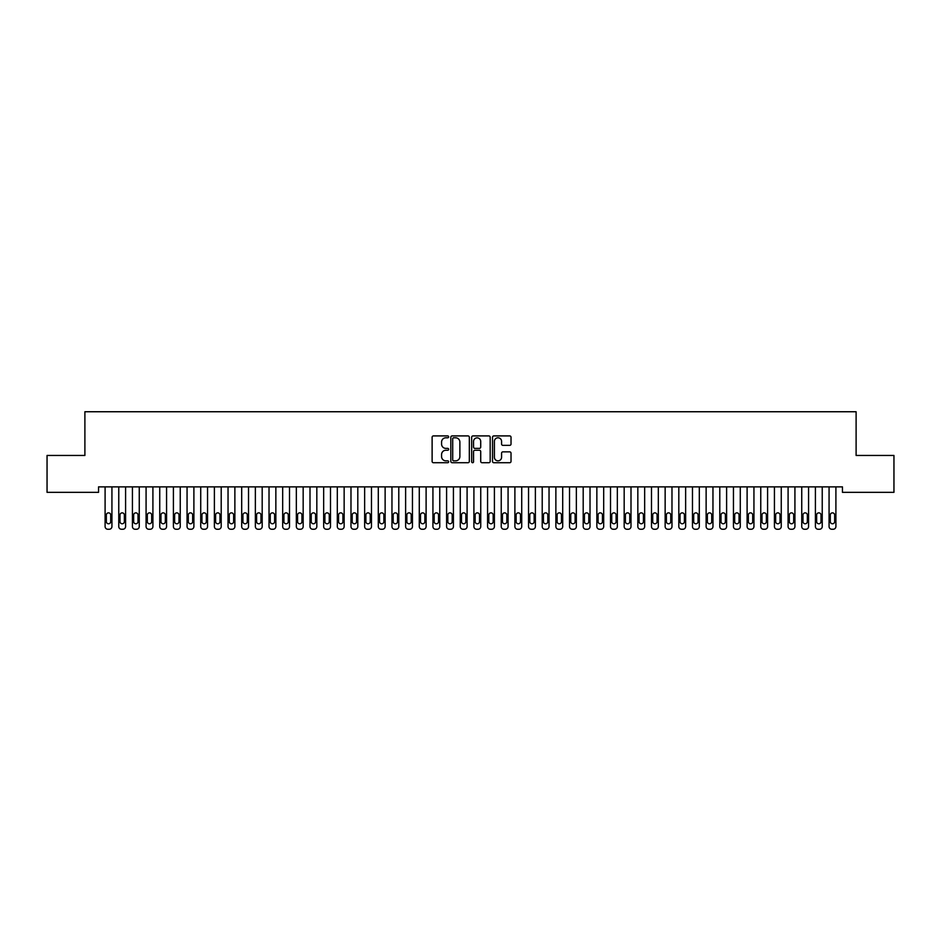 <?xml version="1.0" encoding="UTF-8"?>
<svg xmlns="http://www.w3.org/2000/svg" width="941" height="941" viewBox="0 0 941 941"><rect width="100%" height="100%" fill="white"/><g stroke="black" fill="none" stroke-linecap="round" stroke-linejoin="round"><path stroke-width="1.41" d="M448.645 436.847A0.941 0.941 0 0 0 447.704 435.906L433.46 435.906A1.341 1.341 0 0 0 432.119 437.247L432.119 461.384A1.341 1.341 0 0 0 433.46 462.725L447.704 462.725A0.941 0.941 0 0 0 448.645 461.784A0.941 0.941 0 0 0 447.704 460.843L445.858 460.843A4.293 4.293 0 0 1 441.576 456.55L441.576 454.538A4.293 4.293 0 0 1 445.858 450.257L447.704 450.257A0.941 0.941 0 0 0 448.645 449.316A0.941 0.941 0 0 0 447.704 448.375L445.858 448.375A4.293 4.293 0 0 1 441.576 444.081L441.576 442.07A4.293 4.293 0 0 1 445.858 437.788L447.704 437.788A0.941 0.941 0 0 0 448.645 436.847M509.681 445.364A1.341 1.341 0 0 0 511.022 444.023L511.022 437.247A1.341 1.341 0 0 0 509.681 435.906L493.86 435.906A1.341 1.341 0 0 0 492.519 437.247L492.519 461.384A1.341 1.341 0 0 0 493.86 462.725L509.681 462.725A1.341 1.341 0 0 0 511.022 461.384L511.022 453.197A1.341 1.341 0 0 0 509.681 451.856L502.917 451.856A1.341 1.341 0 0 0 501.577 453.197L501.577 457.255A3.588 3.588 0 0 1 497.989 460.843A3.588 3.588 0 0 1 494.401 457.255L494.401 441.364A3.588 3.588 0 0 1 497.989 437.788A3.588 3.588 0 0 1 501.577 441.364L501.577 444.023A1.341 1.341 0 0 0 502.917 445.364L509.681 445.364M842.454 486.873L98.546 486.873L98.546 492.343L47.05 492.343L47.05 455.456L84.89 455.456L84.89 411.746L856.11 411.746L856.11 455.456L893.95 455.456L893.95 492.343L842.454 492.343L842.454 486.873M469.324 437.247A1.341 1.341 0 0 0 467.983 435.906L452.162 435.906A1.341 1.341 0 0 0 450.821 437.247L450.821 461.384A1.341 1.341 0 0 0 452.162 462.725L467.983 462.725A1.341 1.341 0 0 0 469.324 461.384L469.324 437.247M473.017 435.906L488.838 435.906A1.341 1.341 0 0 1 490.179 437.247L490.179 461.384A1.341 1.341 0 0 1 488.838 462.725L482.063 462.725A1.341 1.341 0 0 1 480.722 461.384L480.722 451.598A1.341 1.341 0 0 0 479.381 450.257L474.887 450.257A1.341 1.341 0 0 0 473.546 451.598L473.546 461.784A0.941 0.941 0 0 1 472.617 462.725A0.941 0.941 0 0 1 471.676 461.784L471.676 437.247A1.341 1.341 0 0 1 473.017 435.906M453.644 437.788A0.941 0.941 0 0 0 452.703 438.718L452.703 459.902A0.941 0.941 0 0 0 453.644 460.843L455.585 460.843A4.293 4.293 0 0 0 459.878 456.55L459.878 442.07A4.293 4.293 0 0 0 455.585 437.788L453.644 437.788M480.722 441.435A3.588 3.588 0 0 0 477.134 437.847A3.588 3.588 0 0 0 473.546 441.435L473.546 447.034A1.341 1.341 0 0 0 474.887 448.375L479.381 448.375A1.341 1.341 0 0 0 480.722 447.034L480.722 441.435M111.932 486.873L111.932 526.513A2.729 2.729 0.7 0 1 109.203 529.254L107.839 529.254A2.729 2.729 0.7 0 1 105.098 526.513L105.098 486.873M110.709 521.596L110.709 515.045A2.188 2.188 0.7 0 0 108.521 512.857A2.188 2.188 0.7 0 0 106.333 515.045L106.333 521.596A2.188 2.188 0.7 0 0 108.521 523.784A2.188 2.188 0.7 0 0 110.709 521.596M125.588 486.873L125.588 526.513A2.729 2.729 0.7 0 1 122.859 529.254L121.495 529.254A2.729 2.729 0.7 0 1 118.766 526.513L118.766 486.873M124.365 521.596L124.365 515.045A2.188 2.188 0.7 0 0 122.177 512.857A2.188 2.188 0.7 0 0 119.989 515.045L119.989 521.596A2.188 2.188 0.7 0 0 122.177 523.784A2.188 2.188 0.7 0 0 124.365 521.596M139.256 486.873L139.256 526.513A2.729 2.729 0.7 0 1 136.516 529.254L135.151 529.254A2.729 2.729 0.7 0 1 132.422 526.513L132.422 486.873M138.021 521.596L138.021 515.045A2.188 2.188 0.7 0 0 135.833 512.857A2.188 2.188 0.7 0 0 133.657 515.045L133.657 521.596A2.188 2.188 0.7 0 0 135.833 523.784A2.188 2.188 0.7 0 0 138.021 521.596M152.912 486.873L152.912 526.513A2.729 2.729 0.7 0 1 150.184 529.254L148.819 529.254A2.729 2.729 0.7 0 1 146.078 526.513L146.078 486.873M151.677 521.596L151.677 515.045A2.188 2.188 0.7 0 0 149.501 512.857A2.188 2.188 0.7 0 0 147.314 515.045L147.314 521.596A2.188 2.188 0.7 0 0 149.501 523.784A2.188 2.188 0.7 0 0 151.677 521.596M166.569 486.873L166.569 526.513A2.729 2.729 0.7 0 1 163.84 529.254L162.475 529.254A2.729 2.729 0.7 0 1 159.747 526.513L159.747 486.873M165.345 521.596L165.345 515.045A2.188 2.188 0.7 0 0 163.158 512.857A2.188 2.188 0.7 0 0 160.97 515.045L160.97 521.596A2.188 2.188 0.7 0 0 163.158 523.784A2.188 2.188 0.7 0 0 165.345 521.596M180.237 486.873L180.237 526.513A2.729 2.729 0.7 0 1 177.496 529.254L176.132 529.254A2.729 2.729 0.7 0 1 173.403 526.513L173.403 486.873M179.002 521.596L179.002 515.045A2.188 2.188 0.7 0 0 176.814 512.857A2.188 2.188 0.7 0 0 174.626 515.045L174.626 521.596A2.188 2.188 0.7 0 0 176.814 523.784A2.188 2.188 0.7 0 0 179.002 521.596M193.893 486.873L193.893 526.513A2.729 2.729 0.7 0 1 191.164 529.254L189.788 529.254A2.729 2.729 0.7 0 1 187.059 526.513L187.059 486.873M192.658 521.596L192.658 515.045A2.188 2.188 0.7 0 0 190.482 512.857A2.188 2.188 0.7 0 0 188.294 515.045L188.294 521.596A2.188 2.188 0.7 0 0 190.482 523.784A2.188 2.188 0.7 0 0 192.658 521.596M207.549 486.873L207.549 526.513A2.729 2.729 0.7 0 1 204.82 529.254L203.456 529.254A2.729 2.729 0.7 0 1 200.727 526.513L200.727 486.873M206.326 521.596L206.326 515.045A2.188 2.188 0.7 0 0 204.138 512.857A2.188 2.188 0.7 0 0 201.95 515.045L201.95 521.596A2.188 2.188 0.7 0 0 204.138 523.784A2.188 2.188 0.7 0 0 206.326 521.596M221.206 486.873L221.206 526.513A2.729 2.729 0.7 0 1 218.477 529.254L217.112 529.254A2.729 2.729 0.7 0 1 214.383 526.513L214.383 486.873M219.982 521.596L219.982 515.045A2.188 2.188 0.7 0 0 217.794 512.857A2.188 2.188 0.7 0 0 215.607 515.045L215.607 521.596A2.188 2.188 0.7 0 0 217.794 523.784A2.188 2.188 0.7 0 0 219.982 521.596M234.874 486.873L234.874 526.513A2.729 2.729 0.7 0 1 232.133 529.254L230.768 529.254A2.729 2.729 0.7 0 1 228.04 526.513L228.04 486.873M233.639 521.596L233.639 515.045A2.188 2.188 0.7 0 0 231.451 512.857A2.188 2.188 0.7 0 0 229.275 515.045L229.275 521.596A2.188 2.188 0.7 0 0 231.451 523.784A2.188 2.188 0.7 0 0 233.639 521.596M248.53 486.873L248.53 526.513A2.729 2.729 0.7 0 1 245.801 529.254L244.437 529.254A2.729 2.729 0.7 0 1 241.696 526.513L241.696 486.873M247.307 521.596L247.307 515.045A2.188 2.188 0.7 0 0 245.119 512.857A2.188 2.188 0.7 0 0 242.931 515.045L242.931 521.596A2.188 2.188 0.7 0 0 245.119 523.784A2.188 2.188 0.7 0 0 247.307 521.596M262.186 486.873L262.186 526.513A2.729 2.729 0.7 0 1 259.457 529.254L258.093 529.254A2.729 2.729 0.7 0 1 255.364 526.513L255.364 486.873M260.963 521.596L260.963 515.045A2.188 2.188 0.7 0 0 258.775 512.857A2.188 2.188 0.7 0 0 256.587 515.045L256.587 521.596A2.188 2.188 0.7 0 0 258.775 523.784A2.188 2.188 0.7 0 0 260.963 521.596M275.854 486.873L275.854 526.513A2.729 2.729 0.7 0 1 273.113 529.254L271.749 529.254A2.729 2.729 0.7 0 1 269.02 526.513L269.02 486.873M274.619 521.596L274.619 515.045A2.188 2.188 0.7 0 0 272.431 512.857A2.188 2.188 0.7 0 0 270.243 515.045L270.243 521.596A2.188 2.188 0.7 0 0 272.431 523.784A2.188 2.188 0.7 0 0 274.619 521.596M289.51 486.873L289.51 526.513A2.729 2.729 0.7 0 1 286.782 529.254L285.417 529.254A2.729 2.729 0.7 0 1 282.676 526.513L282.676 486.873M288.275 521.596L288.275 515.045A2.188 2.188 0.7 0 0 286.099 512.857A2.188 2.188 0.7 0 0 283.911 515.045L283.911 521.596A2.188 2.188 0.7 0 0 286.099 523.784A2.188 2.188 0.7 0 0 288.275 521.596M303.167 486.873L303.167 526.513A2.729 2.729 0.7 0 1 300.438 529.254L299.073 529.254A2.729 2.729 0.7 0 1 296.344 526.513L296.344 486.873M301.943 521.596L301.943 515.045A2.188 2.188 0.7 0 0 299.756 512.857A2.188 2.188 0.7 0 0 297.568 515.045L297.568 521.596A2.188 2.188 0.7 0 0 299.756 523.784A2.188 2.188 0.7 0 0 301.943 521.596M316.823 486.873L316.823 526.513A2.729 2.729 0.7 0 1 314.094 529.254L312.73 529.254A2.729 2.729 0.7 0 1 310.001 526.513L310.001 486.873M315.6 521.596L315.6 515.045A2.188 2.188 0.7 0 0 313.412 512.857A2.188 2.188 0.7 0 0 311.224 515.045L311.224 521.596A2.188 2.188 0.7 0 0 313.412 523.784A2.188 2.188 0.7 0 0 315.6 521.596M330.491 486.873L330.491 526.513A2.729 2.729 0.7 0 1 327.762 529.254L326.386 529.254A2.729 2.729 0.7 0 1 323.657 526.513L323.657 486.873M329.256 521.596L329.256 515.045A2.188 2.188 0.7 0 0 327.068 512.857A2.188 2.188 0.7 0 0 324.892 515.045L324.892 521.596A2.188 2.188 0.7 0 0 327.068 523.784A2.188 2.188 0.7 0 0 329.256 521.596M344.147 486.873L344.147 526.513A2.729 2.729 0.7 0 1 341.418 529.254L340.054 529.254A2.729 2.729 0.7 0 1 337.313 526.513L337.313 486.873M342.924 521.596L342.924 515.045A2.188 2.188 0.7 0 0 340.736 512.857A2.188 2.188 0.7 0 0 338.548 515.045L338.548 521.596A2.188 2.188 0.7 0 0 340.736 523.784A2.188 2.188 0.7 0 0 342.924 521.596M357.803 486.873L357.803 526.513A2.729 2.729 0.7 0 1 355.075 529.254L353.71 529.254A2.729 2.729 0.7 0 1 350.981 526.513L350.981 486.873M356.58 521.596L356.58 515.045A2.188 2.188 0.7 0 0 354.392 512.857A2.188 2.188 0.7 0 0 352.205 515.045L352.205 521.596A2.188 2.188 0.7 0 0 354.392 523.784A2.188 2.188 0.7 0 0 356.58 521.596M371.472 486.873L371.472 526.513A2.729 2.729 0.7 0 1 368.731 529.254L367.366 529.254A2.729 2.729 0.7 0 1 364.637 526.513L364.637 486.873M370.236 521.596L370.236 515.045A2.188 2.188 0.7 0 0 368.049 512.857A2.188 2.188 0.7 0 0 365.873 515.045L365.873 521.596A2.188 2.188 0.7 0 0 368.049 523.784A2.188 2.188 0.7 0 0 370.236 521.596M385.128 486.873L385.128 526.513A2.729 2.729 0.7 0 1 382.399 529.254L381.034 529.254A2.729 2.729 0.7 0 1 378.294 526.513L378.294 486.873M383.893 521.596L383.893 515.045A2.188 2.188 0.7 0 0 381.717 512.857A2.188 2.188 0.7 0 0 379.529 515.045L379.529 521.596A2.188 2.188 0.7 0 0 381.717 523.784A2.188 2.188 0.7 0 0 383.893 521.596M398.784 486.873L398.784 526.513A2.729 2.729 0.7 0 1 396.055 529.254L394.691 529.254A2.729 2.729 0.7 0 1 391.962 526.513L391.962 486.873M397.561 521.596L397.561 515.045A2.188 2.188 0.7 0 0 395.373 512.857A2.188 2.188 0.7 0 0 393.185 515.045L393.185 521.596A2.188 2.188 0.7 0 0 395.373 523.784A2.188 2.188 0.7 0 0 397.561 521.596M412.452 486.873L412.452 526.513A2.729 2.729 0.7 0 1 409.711 529.254L408.347 529.254A2.729 2.729 0.7 0 1 405.618 526.513L405.618 486.873M411.217 521.596L411.217 515.045A2.188 2.188 0.7 0 0 409.029 512.857A2.188 2.188 0.7 0 0 406.841 515.045L406.841 521.596A2.188 2.188 0.7 0 0 409.029 523.784A2.188 2.188 0.7 0 0 411.217 521.596M426.108 486.873L426.108 526.513A2.729 2.729 0.7 0 1 423.379 529.254L422.003 529.254A2.729 2.729 0.7 0 1 419.274 526.513L419.274 486.873M424.873 521.596L424.873 515.045A2.188 2.188 0.7 0 0 422.685 512.857A2.188 2.188 0.7 0 0 420.509 515.045L420.509 521.596A2.188 2.188 0.7 0 0 422.685 523.784A2.188 2.188 0.7 0 0 424.873 521.596M439.765 486.873L439.765 526.513A2.729 2.729 0.7 0 1 437.036 529.254L435.671 529.254A2.729 2.729 0.7 0 1 432.931 526.513L432.931 486.873M438.541 521.596L438.541 515.045A2.188 2.188 0.7 0 0 436.353 512.857A2.188 2.188 0.7 0 0 434.166 515.045L434.166 521.596A2.188 2.188 0.7 0 0 436.353 523.784A2.188 2.188 0.7 0 0 438.541 521.596M453.421 486.873L453.421 526.513A2.729 2.729 0.7 0 1 450.692 529.254L449.327 529.254A2.729 2.729 0.7 0 1 446.599 526.513L446.599 486.873M452.198 521.596L452.198 515.045A2.188 2.188 0.7 0 0 450.01 512.857A2.188 2.188 0.7 0 0 447.822 515.045L447.822 521.596A2.188 2.188 0.7 0 0 450.01 523.784A2.188 2.188 0.7 0 0 452.198 521.596M467.089 486.873L467.089 526.513A2.729 2.729 0.7 0 1 464.348 529.254L462.984 529.254A2.729 2.729 0.7 0 1 460.255 526.513L460.255 486.873M465.854 521.596L465.854 515.045A2.188 2.188 0.7 0 0 463.666 512.857A2.188 2.188 0.7 0 0 461.49 515.045L461.49 521.596A2.188 2.188 0.7 0 0 463.666 523.784A2.188 2.188 0.7 0 0 465.854 521.596M480.745 486.873L480.745 526.513A2.729 2.729 0.7 0 1 478.016 529.254L476.652 529.254A2.729 2.729 0.7 0 1 473.911 526.513L473.911 486.873M479.51 521.596L479.51 515.045A2.188 2.188 0.7 0 0 477.334 512.857A2.188 2.188 0.7 0 0 475.146 515.045L475.146 521.596A2.188 2.188 0.7 0 0 477.334 523.784A2.188 2.188 0.7 0 0 479.51 521.596M494.401 486.873L494.401 526.513A2.729 2.729 0.7 0 1 491.673 529.254L490.308 529.254A2.729 2.729 0.7 0 1 487.579 526.513L487.579 486.873M493.178 521.596L493.178 515.045A2.188 2.188 0.7 0 0 490.99 512.857A2.188 2.188 0.7 0 0 488.802 515.045L488.802 521.596A2.188 2.188 0.7 0 0 490.99 523.784A2.188 2.188 0.7 0 0 493.178 521.596M508.069 486.873L508.069 526.513A2.729 2.729 0.7 0 1 505.329 529.254L503.964 529.254A2.729 2.729 0.7 0 1 501.235 526.513L501.235 486.873M506.834 521.596L506.834 515.045A2.188 2.188 0.7 0 0 504.647 512.857A2.188 2.188 0.7 0 0 502.459 515.045L502.459 521.596A2.188 2.188 0.7 0 0 504.647 523.784A2.188 2.188 0.7 0 0 506.834 521.596M521.726 486.873L521.726 526.513A2.729 2.729 0.7 0 1 518.997 529.254L517.621 529.254A2.729 2.729 0.7 0 1 514.892 526.513L514.892 486.873M520.491 521.596L520.491 515.045A2.188 2.188 0.7 0 0 518.315 512.857A2.188 2.188 0.7 0 0 516.127 515.045L516.127 521.596A2.188 2.188 0.7 0 0 518.315 523.784A2.188 2.188 0.7 0 0 520.491 521.596M535.382 486.873L535.382 526.513A2.729 2.729 0.7 0 1 532.653 529.254L531.289 529.254A2.729 2.729 0.7 0 1 528.548 526.513L528.548 486.873M534.159 521.596L534.159 515.045A2.188 2.188 0.7 0 0 531.971 512.857A2.188 2.188 0.7 0 0 529.783 515.045L529.783 521.596A2.188 2.188 0.7 0 0 531.971 523.784A2.188 2.188 0.7 0 0 534.159 521.596M549.038 486.873L549.038 526.513A2.729 2.729 0.7 0 1 546.309 529.254L544.945 529.254A2.729 2.729 0.7 0 1 542.216 526.513L542.216 486.873M547.815 521.596L547.815 515.045A2.188 2.188 0.7 0 0 545.627 512.857A2.188 2.188 0.7 0 0 543.439 515.045L543.439 521.596A2.188 2.188 0.7 0 0 545.627 523.784A2.188 2.188 0.7 0 0 547.815 521.596M562.706 486.873L562.706 526.513A2.729 2.729 0.7 0 1 559.966 529.254L558.601 529.254A2.729 2.729 0.7 0 1 555.872 526.513L555.872 486.873M561.471 521.596L561.471 515.045A2.188 2.188 0.7 0 0 559.283 512.857A2.188 2.188 0.7 0 0 557.107 515.045L557.107 521.596A2.188 2.188 0.7 0 0 559.283 523.784A2.188 2.188 0.7 0 0 561.471 521.596M576.362 486.873L576.362 526.513A2.729 2.729 0.7 0 1 573.634 529.254L572.269 529.254A2.729 2.729 0.7 0 1 569.528 526.513L569.528 486.873M575.127 521.596L575.127 515.045A2.188 2.188 0.7 0 0 572.951 512.857A2.188 2.188 0.7 0 0 570.764 515.045L570.764 521.596A2.188 2.188 0.7 0 0 572.951 523.784A2.188 2.188 0.7 0 0 575.127 521.596M590.019 486.873L590.019 526.513A2.729 2.729 0.7 0 1 587.29 529.254L585.925 529.254A2.729 2.729 0.7 0 1 583.197 526.513L583.197 486.873M588.795 521.596L588.795 515.045A2.188 2.188 0.7 0 0 586.608 512.857A2.188 2.188 0.7 0 0 584.42 515.045L584.42 521.596A2.188 2.188 0.7 0 0 586.608 523.784A2.188 2.188 0.7 0 0 588.795 521.596M603.687 486.873L603.687 526.513A2.729 2.729 0.7 0 1 600.946 529.254L599.582 529.254A2.729 2.729 0.7 0 1 596.853 526.513L596.853 486.873M602.452 521.596L602.452 515.045A2.188 2.188 0.7 0 0 600.264 512.857A2.188 2.188 0.7 0 0 598.076 515.045L598.076 521.596A2.188 2.188 0.7 0 0 600.264 523.784A2.188 2.188 0.7 0 0 602.452 521.596M617.343 486.873L617.343 526.513A2.729 2.729 0.7 0 1 614.614 529.254L613.238 529.254A2.729 2.729 0.7 0 1 610.509 526.513L610.509 486.873M616.108 521.596L616.108 515.045A2.188 2.188 0.7 0 0 613.932 512.857A2.188 2.188 0.7 0 0 611.744 515.045L611.744 521.596A2.188 2.188 0.7 0 0 613.932 523.784A2.188 2.188 0.7 0 0 616.108 521.596M630.999 486.873L630.999 526.513A2.729 2.729 0.7 0 1 628.27 529.254L626.906 529.254A2.729 2.729 0.7 0 1 624.177 526.513L624.177 486.873M629.776 521.596L629.776 515.045A2.188 2.188 0.7 0 0 627.588 512.857A2.188 2.188 0.7 0 0 625.4 515.045L625.4 521.596A2.188 2.188 0.7 0 0 627.588 523.784A2.188 2.188 0.7 0 0 629.776 521.596M644.656 486.873L644.656 526.513A2.729 2.729 0.7 0 1 641.927 529.254L640.562 529.254A2.729 2.729 0.7 0 1 637.833 526.513L637.833 486.873M643.432 521.596L643.432 515.045A2.188 2.188 0.7 0 0 641.244 512.857A2.188 2.188 0.7 0 0 639.057 515.045L639.057 521.596A2.188 2.188 0.7 0 0 641.244 523.784A2.188 2.188 0.7 0 0 643.432 521.596M658.324 486.873L658.324 526.513A2.729 2.729 0.7 0 1 655.583 529.254L654.218 529.254A2.729 2.729 0.7 0 1 651.49 526.513L651.49 486.873M657.089 521.596L657.089 515.045A2.188 2.188 0.7 0 0 654.901 512.857A2.188 2.188 0.7 0 0 652.725 515.045L652.725 521.596A2.188 2.188 0.7 0 0 654.901 523.784A2.188 2.188 0.7 0 0 657.089 521.596M671.98 486.873L671.98 526.513A2.729 2.729 0.7 0 1 669.251 529.254L667.887 529.254A2.729 2.729 0.7 0 1 665.146 526.513L665.146 486.873M670.757 521.596L670.757 515.045A2.188 2.188 0.7 0 0 668.569 512.857A2.188 2.188 0.7 0 0 666.381 515.045L666.381 521.596A2.188 2.188 0.7 0 0 668.569 523.784A2.188 2.188 0.7 0 0 670.757 521.596M685.636 486.873L685.636 526.513A2.729 2.729 0.7 0 1 682.907 529.254L681.543 529.254A2.729 2.729 0.7 0 1 678.814 526.513L678.814 486.873M684.413 521.596L684.413 515.045A2.188 2.188 0.7 0 0 682.225 512.857A2.188 2.188 0.7 0 0 680.037 515.045L680.037 521.596A2.188 2.188 0.7 0 0 682.225 523.784A2.188 2.188 0.7 0 0 684.413 521.596M699.304 486.873L699.304 526.513A2.729 2.729 0.7 0 1 696.563 529.254L695.199 529.254A2.729 2.729 0.7 0 1 692.47 526.513L692.47 486.873M698.069 521.596L698.069 515.045A2.188 2.188 0.7 0 0 695.881 512.857A2.188 2.188 0.7 0 0 693.693 515.045L693.693 521.596A2.188 2.188 0.7 0 0 695.881 523.784A2.188 2.188 0.7 0 0 698.069 521.596M712.96 486.873L712.96 526.513A2.729 2.729 0.7 0 1 710.232 529.254L708.867 529.254A2.729 2.729 0.7 0 1 706.126 526.513L706.126 486.873M711.725 521.596L711.725 515.045A2.188 2.188 0.7 0 0 709.549 512.857A2.188 2.188 0.7 0 0 707.361 515.045L707.361 521.596A2.188 2.188 0.7 0 0 709.549 523.784A2.188 2.188 0.7 0 0 711.725 521.596M726.617 486.873L726.617 526.513A2.729 2.729 0.7 0 1 723.888 529.254L722.523 529.254A2.729 2.729 0.7 0 1 719.794 526.513L719.794 486.873M725.393 521.596L725.393 515.045A2.188 2.188 0.7 0 0 723.206 512.857A2.188 2.188 0.7 0 0 721.018 515.045L721.018 521.596A2.188 2.188 0.7 0 0 723.206 523.784A2.188 2.188 0.7 0 0 725.393 521.596M740.273 486.873L740.273 526.513A2.729 2.729 0.7 0 1 737.544 529.254L736.18 529.254A2.729 2.729 0.7 0 1 733.451 526.513L733.451 486.873M739.05 521.596L739.05 515.045A2.188 2.188 0.7 0 0 736.862 512.857A2.188 2.188 0.7 0 0 734.674 515.045L734.674 521.596A2.188 2.188 0.7 0 0 736.862 523.784A2.188 2.188 0.7 0 0 739.05 521.596M753.941 486.873L753.941 526.513A2.729 2.729 0.7 0 1 751.212 529.254L749.836 529.254A2.729 2.729 0.7 0 1 747.107 526.513L747.107 486.873M752.706 521.596L752.706 515.045A2.188 2.188 0.7 0 0 750.518 512.857A2.188 2.188 0.7 0 0 748.342 515.045L748.342 521.596A2.188 2.188 0.7 0 0 750.518 523.784A2.188 2.188 0.7 0 0 752.706 521.596M767.597 486.873L767.597 526.513A2.729 2.729 0.7 0 1 764.868 529.254L763.504 529.254A2.729 2.729 0.7 0 1 760.763 526.513L760.763 486.873M766.374 521.596L766.374 515.045A2.188 2.188 0.7 0 0 764.186 512.857A2.188 2.188 0.7 0 0 761.998 515.045L761.998 521.596A2.188 2.188 0.7 0 0 764.186 523.784A2.188 2.188 0.7 0 0 766.374 521.596M781.253 486.873L781.253 526.513A2.729 2.729 0.7 0 1 778.525 529.254L777.16 529.254A2.729 2.729 0.7 0 1 774.431 526.513L774.431 486.873M780.03 521.596L780.03 515.045A2.188 2.188 0.7 0 0 777.842 512.857A2.188 2.188 0.7 0 0 775.655 515.045L775.655 521.596A2.188 2.188 0.7 0 0 777.842 523.784A2.188 2.188 0.7 0 0 780.03 521.596M794.922 486.873L794.922 526.513A2.729 2.729 0.7 0 1 792.181 529.254L790.816 529.254A2.729 2.729 0.7 0 1 788.087 526.513L788.087 486.873M793.686 521.596L793.686 515.045A2.188 2.188 0.7 0 0 791.499 512.857A2.188 2.188 0.7 0 0 789.323 515.045L789.323 521.596A2.188 2.188 0.7 0 0 791.499 523.784A2.188 2.188 0.7 0 0 793.686 521.596M808.578 486.873L808.578 526.513A2.729 2.729 0.7 0 1 805.849 529.254L804.484 529.254A2.729 2.729 0.7 0 1 801.744 526.513L801.744 486.873M807.343 521.596L807.343 515.045A2.188 2.188 0.7 0 0 805.167 512.857A2.188 2.188 0.7 0 0 802.979 515.045L802.979 521.596A2.188 2.188 0.7 0 0 805.167 523.784A2.188 2.188 0.7 0 0 807.343 521.596M822.234 486.873L822.234 526.513A2.729 2.729 0.7 0 1 819.505 529.254L818.141 529.254A2.729 2.729 0.7 0 1 815.412 526.513L815.412 486.873M821.011 521.596L821.011 515.045A2.188 2.188 0.7 0 0 818.823 512.857A2.188 2.188 0.7 0 0 816.635 515.045L816.635 521.596A2.188 2.188 0.7 0 0 818.823 523.784A2.188 2.188 0.7 0 0 821.011 521.596M835.902 486.873L835.902 526.513A2.729 2.729 0.7 0 1 833.161 529.254L831.797 529.254A2.729 2.729 0.7 0 1 829.068 526.513L829.068 486.873M834.667 521.596L834.667 515.045A2.188 2.188 0.7 0 0 832.479 512.857A2.188 2.188 0.7 0 0 830.291 515.045L830.291 521.596A2.188 2.188 0.7 0 0 832.479 523.784A2.188 2.188 0.7 0 0 834.667 521.596"/></g></svg>
